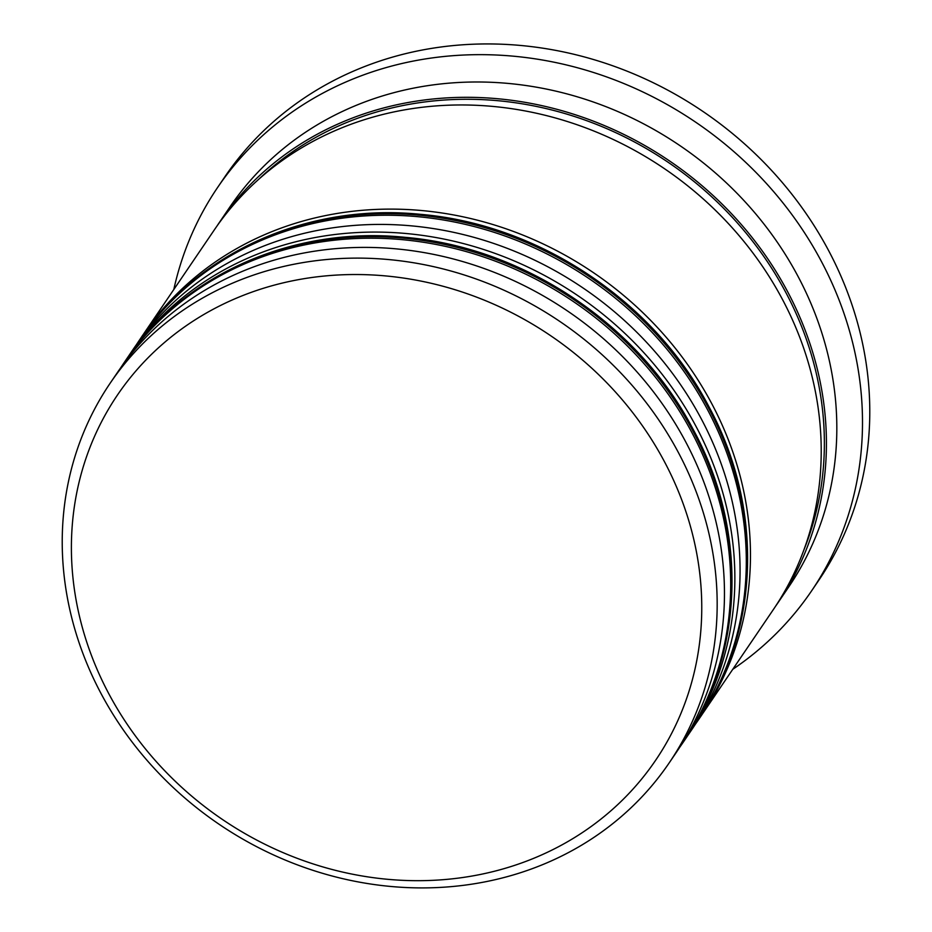 <?xml version="1.0" encoding="UTF-8"?>
<svg xmlns="http://www.w3.org/2000/svg" width="932" height="932" viewBox="0 0 932 932"><rect width="100%" height="100%" fill="white"/><g stroke="black" fill="none" stroke-linecap="round" stroke-linejoin="round"><path stroke-width="1.4" d="M664.12 461.06A325.221 292.31 -145.8 0 0 237.194 297.832A325.221 292.31 -145.8 0 0 109.032 694.154A325.221 292.31 -145.8 0 0 535.97 857.382A325.221 292.31 -145.8 0 0 664.12 461.06M101.343 694.107A337.885 303.692 34.2 0 1 110.209 383.134A337.885 303.692 34.2 0 1 398.605 260.622A337.885 303.692 34.2 0 1 678.065 451.927A337.885 303.692 34.2 0 1 669.188 762.889A337.885 303.692 34.2 0 1 380.792 885.4A337.885 303.692 34.2 0 1 101.343 694.107M669.188 762.889L676.481 752.171A337.885 303.692 -145.8 0 0 685.346 441.197A337.885 303.692 -145.8 0 0 405.898 249.904A337.885 303.692 -145.8 0 0 117.49 372.416L110.209 383.134M686.884 736.851L692.08 729.197A337.885 303.692 -145.8 0 0 700.946 418.223A337.885 303.692 -145.8 0 0 421.497 226.93A337.885 303.692 -145.8 0 0 133.101 349.442L127.894 357.096A337.885 303.692 34.2 0 1 416.301 234.596A337.885 303.692 34.2 0 1 695.75 425.889A337.885 303.692 34.2 0 1 686.884 736.851A337.885 303.692 34.2 0 1 685.311 739.134M216.888 226.173A337.885 303.692 34.2 0 1 219.463 222.329L229.866 207.009A337.885 303.692 34.2 0 1 518.262 84.497A337.885 303.692 34.2 0 1 797.71 275.802A337.885 303.692 34.2 0 1 788.845 586.764L778.441 602.084A337.885 303.692 34.2 0 1 775.808 605.893M173.795 289.549A359.006 322.67 34.2 0 1 217.599 187.483A359.006 322.67 34.2 0 1 524.017 57.318A359.006 322.67 34.2 0 1 820.941 260.576A359.006 322.67 34.2 0 1 811.516 590.981A359.006 322.67 34.2 0 1 732.773 669.304M126.356 359.403A337.885 303.692 34.2 0 1 127.894 357.096M141.955 336.429A337.885 303.692 34.2 0 1 143.505 334.122A337.885 303.692 34.2 0 1 431.9 211.622A337.885 303.692 34.2 0 1 711.361 402.915A337.885 303.692 34.2 0 1 702.483 713.877A337.885 303.692 34.2 0 1 700.922 716.16M143.505 334.122L214.255 229.983A337.885 303.692 34.2 0 1 502.651 107.471A337.885 303.692 34.2 0 1 782.111 298.776A337.885 303.692 34.2 0 1 773.234 609.738L702.483 713.877M219.463 222.329A337.885 303.692 34.2 0 1 507.858 99.817A337.885 303.692 34.2 0 1 787.307 291.11A337.885 303.692 34.2 0 1 778.441 602.084M217.599 187.483L224.88 176.765A359.006 322.67 34.2 0 1 531.31 46.6A359.006 322.67 34.2 0 1 828.222 249.846A359.006 322.67 34.2 0 1 818.797 580.252L811.516 590.981M120.647 367.86L123.735 363.224A337.885 303.692 34.2 0 1 412.13 240.712A337.885 303.692 34.2 0 1 691.591 432.017A337.885 303.692 34.2 0 1 682.713 742.979L683.762 741.453A337.885 303.692 -145.8 0 0 692.627 430.479A337.885 303.692 -145.8 0 0 413.179 239.186A337.885 303.692 -145.8 0 0 124.772 361.698C182.742 274.614 293.044 225.835 405.164 237.334C523.167 247.364 638.059 323.893 692.989 429.058C748.116 530.168 744.598 653.775 683.762 741.453M136.258 344.887L139.346 340.25A337.885 303.692 34.2 0 1 427.741 217.739A337.885 303.692 34.2 0 1 707.19 409.043A337.885 303.692 34.2 0 1 698.324 720.005L699.361 718.479A337.885 303.692 -145.8 0 0 708.238 407.505A337.885 303.692 -145.8 0 0 428.778 216.212A337.885 303.692 -145.8 0 0 140.382 338.724C198.353 251.64 308.655 202.861 420.763 214.36C538.766 224.391 653.67 300.92 708.6 406.084C763.727 507.194 760.209 630.801 699.361 718.479M258.56 179.445A335.776 301.793 34.2 0 1 785.501 291.867A335.776 301.793 34.2 0 1 803.897 549.927M123.735 363.224L124.772 361.698M679.544 747.557L682.713 742.979M139.346 340.25L140.382 338.724M695.144 724.583L698.324 720.005"/></g></svg>
